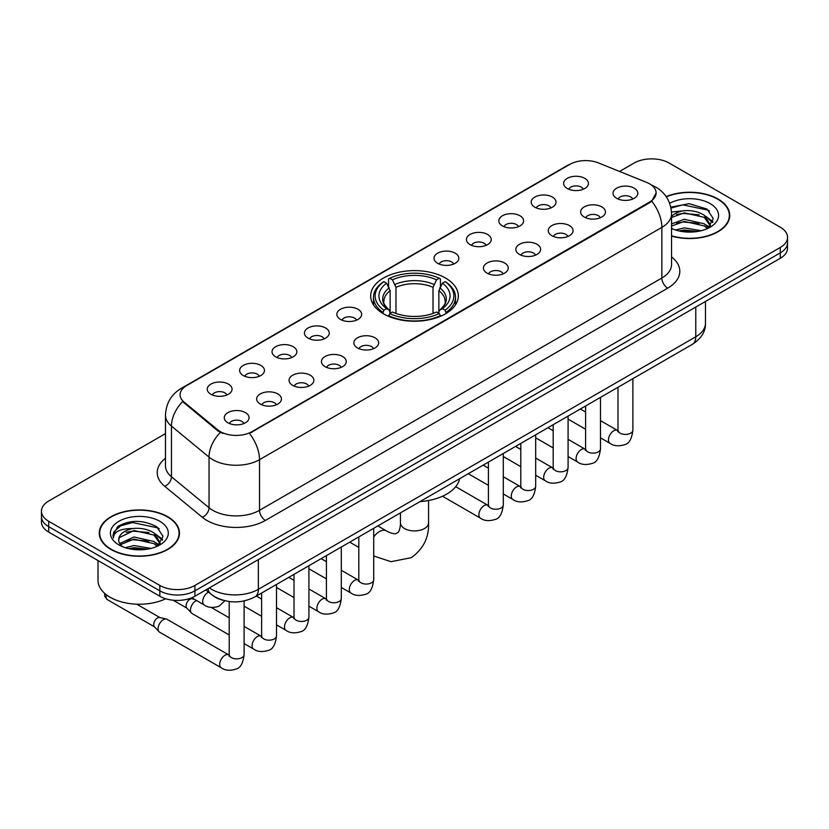 <?xml version="1.0" encoding="UTF-8"?>
<svg xmlns="http://www.w3.org/2000/svg" width="829" height="829" viewBox="0 0 829 829"><rect width="100%" height="100%" fill="white"/><g stroke="black" fill="none" stroke-linecap="round" stroke-linejoin="round"><path stroke-width="1.24" d="M445.494 278.026A43.833 25.305 0 0 0 397.723 272.544A43.833 25.305 0 0 0 370.667 295.922A43.833 25.305 0 0 0 383.506 313.818A43.833 25.305 0 0 0 431.277 319.3A43.833 25.305 0 0 0 458.333 295.922A43.833 25.305 0 0 0 445.494 278.026M534.85 207.198A12.404 7.16 180 0 1 532.384 205.167A12.404 7.16 180 0 1 536.498 196.266A12.404 7.16 180 0 1 552.394 197.064A12.404 7.16 180 0 1 554.85 205.167A12.404 7.16 180 0 1 534.85 207.198M550.881 207.934A7.44 4.3 0 0 0 548.881 205.841A7.44 4.3 0 0 0 541.555 204.753A7.44 4.3 0 0 0 536.363 207.934M502.447 225.902A12.404 7.16 180 0 1 499.991 223.871A12.404 7.16 180 0 1 504.094 214.97A12.404 7.16 180 0 1 519.99 215.768A12.404 7.16 180 0 1 522.457 223.871A12.404 7.16 180 0 1 502.447 225.902M518.488 226.638A7.44 4.3 0 0 0 516.488 224.545A7.44 4.3 0 0 0 509.151 223.457A7.44 4.3 0 0 0 503.959 226.638M470.053 244.607A12.404 7.16 180 0 1 467.597 242.576A12.404 7.16 180 0 1 471.701 233.674A12.404 7.16 180 0 1 487.597 234.472A12.404 7.16 180 0 1 490.063 242.576A12.404 7.16 180 0 1 470.053 244.607M486.084 245.343A7.44 4.3 0 0 0 484.095 243.249A7.44 4.3 0 0 0 476.758 242.161A7.44 4.3 0 0 0 471.566 245.343M437.66 263.311A12.404 7.16 180 0 1 435.194 261.28A12.404 7.16 180 0 1 439.308 252.379A12.404 7.16 180 0 1 455.204 253.177A12.404 7.16 180 0 1 457.66 261.28A12.404 7.16 180 0 1 437.66 263.311M453.691 264.047A7.44 4.3 0 0 0 451.691 261.954A7.44 4.3 0 0 0 444.365 260.866A7.44 4.3 0 0 0 439.173 264.047M340.47 319.424A12.404 7.16 180 0 1 338.004 317.393A12.404 7.16 180 0 1 342.118 308.492A12.404 7.16 180 0 1 358.014 309.29A12.404 7.16 180 0 1 360.47 317.393A12.404 7.16 180 0 1 340.47 319.424M356.501 320.16A7.44 4.3 0 0 0 354.501 318.067A7.44 4.3 0 0 0 347.164 316.979A7.44 4.3 0 0 0 341.973 320.16M308.067 338.128A12.404 7.16 180 0 1 305.611 336.097A12.404 7.16 180 0 1 309.714 327.196A12.404 7.16 180 0 1 325.61 327.994A12.404 7.16 180 0 1 328.077 336.097A12.404 7.16 180 0 1 308.067 338.128M324.098 338.864A7.44 4.3 0 0 0 322.108 336.771A7.44 4.3 0 0 0 314.771 335.683A7.44 4.3 0 0 0 309.58 338.864M275.674 356.833A12.404 7.16 180 0 1 273.207 354.802A12.404 7.16 180 0 1 277.321 345.9A12.404 7.16 180 0 1 293.217 346.698A12.404 7.16 180 0 1 295.673 354.802A12.404 7.16 180 0 1 275.674 356.833M291.704 357.568A7.44 4.3 0 0 0 289.704 355.475A7.44 4.3 0 0 0 282.378 354.387A7.44 4.3 0 0 0 277.187 357.568M243.27 375.537A12.404 7.16 180 0 1 240.814 373.506A12.404 7.16 180 0 1 244.918 364.605A12.404 7.16 180 0 1 260.814 365.402A12.404 7.16 180 0 1 263.28 373.506A12.404 7.16 180 0 1 243.27 375.537M259.311 376.273A7.44 4.3 0 0 0 257.311 374.18A7.44 4.3 0 0 0 249.975 373.091A7.44 4.3 0 0 0 244.783 376.273M210.877 394.241A12.404 7.16 180 0 1 208.421 392.21A12.404 7.16 180 0 1 212.525 383.309A12.404 7.16 180 0 1 228.421 384.107A12.404 7.16 180 0 1 230.887 392.21A12.404 7.16 180 0 1 210.877 394.241M226.908 394.977A7.44 4.3 0 0 0 224.908 392.884A7.44 4.3 0 0 0 217.581 391.796A7.44 4.3 0 0 0 212.39 394.977M567.243 188.494A12.404 7.16 180 0 1 564.787 186.463A12.404 7.16 180 0 1 568.891 177.561A12.404 7.16 180 0 1 584.787 178.359A12.404 7.16 180 0 1 587.253 186.463A12.404 7.16 180 0 1 567.243 188.494M583.274 189.23A7.44 4.3 0 0 0 581.284 187.136A7.44 4.3 0 0 0 573.948 186.048A7.44 4.3 0 0 0 568.756 189.23M584.258 217.022A12.404 7.16 180 0 1 581.803 214.991A12.404 7.16 180 0 1 585.906 206.089A12.404 7.16 180 0 1 601.802 206.887A12.404 7.16 180 0 1 604.268 214.991A12.404 7.16 180 0 1 584.258 217.022M600.3 217.758A7.44 4.3 0 0 0 598.3 215.664A7.44 4.3 0 0 0 590.963 214.576A7.44 4.3 0 0 0 585.771 217.758M551.865 235.726A12.404 7.16 180 0 1 549.409 233.695A12.404 7.16 180 0 1 553.513 224.794A12.404 7.16 180 0 1 569.409 225.592A12.404 7.16 180 0 1 571.875 233.695A12.404 7.16 180 0 1 551.865 235.726M567.896 236.462A7.44 4.3 0 0 0 565.896 234.369A7.44 4.3 0 0 0 558.57 233.281A7.44 4.3 0 0 0 553.378 236.462M519.472 254.43A12.404 7.16 180 0 1 517.006 252.399A12.404 7.16 180 0 1 521.12 243.498A12.404 7.16 180 0 1 537.016 244.296A12.404 7.16 180 0 1 539.472 252.399A12.404 7.16 180 0 1 519.472 254.43M535.503 255.166A7.44 4.3 0 0 0 533.503 253.073A7.44 4.3 0 0 0 526.166 251.985A7.44 4.3 0 0 0 520.985 255.166M487.069 273.135A12.404 7.16 180 0 1 484.613 271.104A12.404 7.16 180 0 1 488.716 262.202A12.404 7.16 180 0 1 504.612 263A12.404 7.16 180 0 1 507.079 271.104A12.404 7.16 180 0 1 487.069 273.135M503.099 273.871A7.44 4.3 0 0 0 501.11 271.777A7.44 4.3 0 0 0 493.773 270.689A7.44 4.3 0 0 0 488.582 273.871M357.486 347.952A12.404 7.16 180 0 1 355.019 345.921A12.404 7.16 180 0 1 359.133 337.02A12.404 7.16 180 0 1 375.029 337.817A12.404 7.16 180 0 1 377.485 345.921A12.404 7.16 180 0 1 357.486 347.952M373.516 348.688A7.44 4.3 0 0 0 371.516 346.595A7.44 4.3 0 0 0 364.19 345.506A7.44 4.3 0 0 0 358.998 348.688M325.082 366.656A12.404 7.16 180 0 1 322.626 364.625A12.404 7.16 180 0 1 326.73 355.724A12.404 7.16 180 0 1 342.626 356.522A12.404 7.16 180 0 1 345.092 364.625A12.404 7.16 180 0 1 325.082 366.656M341.123 367.392A7.44 4.3 0 0 0 339.123 365.299A7.44 4.3 0 0 0 331.787 364.211A7.44 4.3 0 0 0 326.595 367.392M292.689 385.361A12.404 7.16 180 0 1 290.223 383.33A12.404 7.16 180 0 1 294.336 374.428A12.404 7.16 180 0 1 310.233 375.226A12.404 7.16 180 0 1 312.699 383.33A12.404 7.16 180 0 1 292.689 385.361M308.72 386.096A7.44 4.3 0 0 0 306.72 384.003A7.44 4.3 0 0 0 299.393 382.915A7.44 4.3 0 0 0 294.202 386.096M260.296 404.065A12.404 7.16 180 0 1 257.829 402.034A12.404 7.16 180 0 1 261.943 393.133A12.404 7.16 180 0 1 277.839 393.93A12.404 7.16 180 0 1 280.295 402.034A12.404 7.16 180 0 1 260.296 404.065M276.326 404.801A7.44 4.3 0 0 0 274.326 402.707A7.44 4.3 0 0 0 266.99 401.619A7.44 4.3 0 0 0 261.798 404.801M227.892 422.769A12.404 7.16 180 0 1 225.436 420.738A12.404 7.16 180 0 1 229.54 411.837A12.404 7.16 180 0 1 245.436 412.635A12.404 7.16 180 0 1 247.902 420.738A12.404 7.16 180 0 1 227.892 422.769M243.923 423.505A7.44 4.3 0 0 0 241.933 421.412A7.44 4.3 0 0 0 234.597 420.324A7.44 4.3 0 0 0 229.405 423.505M616.662 198.318A12.404 7.16 180 0 1 614.196 196.286A12.404 7.16 180 0 1 618.31 187.385A12.404 7.16 180 0 1 634.206 188.183A12.404 7.16 180 0 1 636.662 196.286A12.404 7.16 180 0 1 616.662 198.318M632.693 199.053A7.44 4.3 0 0 0 630.693 196.96A7.44 4.3 0 0 0 623.367 195.872A7.44 4.3 0 0 0 618.175 199.053M646.599 182.39A22.331 12.891 180 0 1 649.584 183.831A22.331 12.891 180 0 1 656.122 192.95A22.331 12.891 180 0 1 649.584 202.058L251.933 431.65A22.331 12.891 180 0 1 217.851 429.93L184.131 402.127A22.331 12.891 180 0 1 180.09 394.728A22.331 12.891 180 0 1 186.639 385.609L569.855 164.37A22.331 12.891 180 0 1 598.445 162.919L646.599 182.39M222.846 600.206A24.808 14.321 180 0 1 212.825 595.512M671.552 236.068A40.113 23.16 0 0 0 729.748 215.395A40.113 23.16 0 0 0 718.007 199.022A40.113 23.16 0 0 0 666.184 196.618M167.717 516.726A40.113 23.16 0 0 0 124.008 511.711A40.113 23.16 0 0 0 99.252 533.099A40.113 23.16 0 0 0 110.993 549.482A40.113 23.16 0 0 0 154.712 554.497A40.113 23.16 0 0 0 179.468 533.099A40.113 23.16 0 0 0 167.717 516.726M99.667 535.192A40.113 23.16 0 0 0 99.521 535.803M656.122 192.95L651.749 201.157L649.584 202.732L249.415 433.443A28.942 16.715 60 0 1 259.529 459.67A33.077 19.098 180 0 1 212.752 459.67A33.077 19.098 180 0 1 209.043 457.121L171.468 426.137A33.077 19.098 180 0 1 165.489 415.184L165.489 465.825A33.077 19.098 0 0 0 171.468 476.789L209.043 507.762A33.077 19.098 0 0 0 212.752 510.312A33.077 19.098 0 0 0 259.529 510.312L661.863 278.026A33.077 19.098 0 0 0 671.552 264.524L671.552 213.882A33.077 19.098 180 0 1 661.863 227.384A28.942 16.715 -120 0 0 651.749 201.157M165.489 433.608L48.714 501.027A24.808 14.321 0 0 0 41.45 511.161L41.45 521.959A24.808 14.321 0 0 0 48.714 532.094L159.821 596.238L159.821 590.839A24.808 14.321 0 0 0 194.908 590.839L780.286 252.876A24.808 14.321 0 0 0 787.55 242.752A24.808 14.321 0 0 1 780.286 252.876L194.908 590.839A24.808 14.321 0 0 1 159.821 590.839L48.714 526.684L159.821 590.839L159.821 585.429A24.808 14.321 0 0 0 194.908 585.429L780.286 247.477A24.808 14.321 0 0 0 787.55 237.343A24.808 14.321 0 0 0 780.286 227.219L669.179 163.064A24.808 14.321 0 0 0 634.092 163.064L619.564 171.458M41.45 516.56A24.808 14.321 0 0 0 48.714 526.684A24.808 14.321 0 0 1 41.45 516.56M222.866 433.443L217.851 430.904L182.629 401.578A28.942 19.357 129.5 0 0 171.468 426.137L171.468 476.789A8.269 5.534 -50.5 0 1 164.702 486.281A41.346 23.875 180 0 1 165.489 458.261M41.45 511.161A24.808 14.321 0 0 0 48.714 521.286L159.821 585.429M179.199 535.803A40.113 23.16 0 0 0 179.054 535.192M729.479 218.1A40.113 23.16 0 0 0 729.333 217.488M159.821 596.238A24.808 14.321 0 0 0 194.908 596.238L780.286 258.275A24.808 14.321 0 0 0 787.55 248.151L787.55 237.343M671.552 235.799A39.699 22.922 0 0 0 729.333 215.395A39.699 22.922 0 0 0 717.707 199.198A39.699 22.922 0 0 0 666.34 196.846M675.521 229.985L684.288 227.851L701.282 230.7M678.951 230.928L684.288 229.996L697.717 231.446M671.552 223.913L684.288 219.27L704.256 223.789L708.515 227.851M671.552 226.058L684.288 221.416L704.256 225.934L707.406 228.597M671.5 212.027L683.137 210.825A20.673 11.938 0 0 0 671.552 216.369M683.137 210.825C691.075 209.986 698.111 211.457 704.256 215.219L710.318 224.742L710.173 226.317M671.552 217.478L684.288 212.835L704.256 217.353L710.246 225.809M671.552 228.016L672.433 228.835M671.552 228.452A28.942 16.715 0 0 0 710.111 227.219A28.942 16.715 0 0 0 710.111 203.582A28.942 16.715 0 0 0 669.656 203.312M707.748 228.441L713.313 218.649L706.971 209.022L689.075 203.675L670.796 207.157M670.993 208.079L682.816 204.846L708.277 210.214L709.52 211.063M676.423 214.607L682.816 213.426L699.189 214.804M708.059 218.649L712.66 222.493M676.423 223.188L682.816 221.996L699.189 223.384M708.059 227.229L708.733 227.664M679.511 231.053L682.816 230.576L697.407 231.498M705.614 216.203L712.919 221.737M705.614 224.773L709.417 227.063M111.293 549.306A39.699 22.922 0 0 0 154.546 554.28A39.699 22.922 0 0 0 179.054 533.099A39.699 22.922 0 0 0 167.427 516.902A39.699 22.922 0 0 0 124.163 511.928A39.699 22.922 0 0 0 99.667 533.099A39.699 22.922 0 0 0 111.293 549.306M98.009 560.549L98.009 580.373A41.346 23.875 0 0 0 110.122 597.253A41.346 23.875 0 0 0 165.727 598.756M125.241 547.689L134.008 545.555L151.002 548.404M128.671 548.632L134.008 547.689L147.438 549.15M157.469 546.145L163.033 536.353L156.681 526.726C143.085 519.7 130.112 519.617 117.759 526.488L112.993 535.213L113.449 538.021C113.718 531.731 120.184 528.57 132.858 528.529A20.673 11.938 0 0 0 118.682 539.855A20.673 11.938 0 0 0 119.687 543.534L134.008 536.974L153.976 541.492L158.235 545.555M120.381 544.674L134.008 539.119L153.976 543.637L157.127 546.301M132.858 528.529C140.785 527.69 147.831 529.161 153.976 532.923L160.038 542.446L159.893 544.021M118.692 540.093L119.386 537.555L134.008 530.539L153.976 535.057L159.966 543.513M119.687 543.534L122.153 546.539M159.821 521.286A28.942 16.715 0 0 0 118.889 521.286A28.942 16.715 0 0 0 118.889 544.922A28.942 16.715 0 0 0 159.831 544.922A28.942 16.715 0 0 0 159.821 521.286M113.003 535.41L113.894 531.876L120.723 525.773L132.536 522.55L157.997 527.918L159.241 528.767M126.143 532.311L132.536 531.12L148.909 532.508M157.779 536.353L162.37 540.197M126.143 540.881L132.536 539.7L148.909 541.088M157.779 544.922L158.453 545.368M129.22 548.757L132.536 548.28L147.127 549.202M155.334 533.907L162.639 539.441M155.334 542.477L159.127 544.767M382.718 313.352L383.889 310.212A39.367 22.725 0 0 1 383.889 281.632L386.604 283.186A35.564 20.528 0 0 0 386.604 308.657L389.278 310.17L390.138 313.362M390.138 312.056L390.138 290.678L386.604 283.186M388.563 286.575L388.563 278.927L389.744 278.254A39.367 22.725 0 0 1 439.256 278.254L436.551 279.819A35.564 20.528 0 0 0 392.449 279.819L395.982 287.311L395.982 313.455M433.018 313.455L433.018 287.311L436.551 279.819M419.971 501.607A45.481 26.259 0 0 0 459.66 478.696M388.563 315.621A41.015 23.678 0 0 0 440.437 315.621L439.256 313.59A39.367 22.725 0 0 1 389.744 313.59L388.563 316.326M440.437 316.326L440.437 315.621M383.889 281.632L382.718 282.295A41.015 23.678 0 0 0 373.485 297.269A41.015 23.678 0 0 0 382.718 312.243M439.256 278.254L440.437 278.927L440.437 286.575M389.744 313.59L392.449 312.025A35.564 20.528 0 0 0 436.551 312.025L439.256 313.59M386.604 308.657L383.889 310.212M392.449 279.819L389.744 278.254M389.278 287.798A31.813 18.362 0 0 0 389.278 310.17L389.423 310.274C384.905 305.901 383.06 302.937 383.9 301.373A30.6 17.668 0 0 1 390.138 290.678M446.282 312.243A41.015 23.678 0 0 0 455.515 297.269A41.015 23.678 0 0 0 446.282 282.295L445.111 281.632A39.367 22.725 0 0 1 445.111 310.212L446.282 313.352M445.111 310.212L442.396 308.657A35.564 20.528 0 0 0 442.396 283.186L445.111 281.632M442.396 283.186L438.862 290.678L438.862 312.056L439.722 310.17L442.396 308.657M438.862 290.678A30.6 17.668 0 0 1 445.1 301.373C445.929 302.948 444.095 305.911 439.577 310.274L439.722 310.17A31.813 18.362 0 0 0 439.722 287.798M438.862 313.362L438.862 312.056M229.218 634.973L192.007 613.491A7.44 4.3 -60 0 1 191.416 613.014A7.44 4.3 -60 0 1 190.473 610.082A7.44 4.3 -60 0 1 195.727 600.963A7.44 4.3 -60 0 1 196.608 600.548M191.416 613.014L186.763 607.978A5.378 3.109 -60 0 1 186.079 605.864A5.378 3.109 -60 0 1 189.882 599.284A5.378 3.109 -60 0 1 192.059 598.807L194.597 599.388M244.109 600.952L244.109 654.578C243.094 663.221 240.41 668.05 236.078 669.065C229.934 670.972 224.991 670.537 221.25 667.78L159.614 632.195A7.44 4.3 -60 0 1 159.013 631.719A7.44 4.3 -60 0 1 158.07 628.786A7.44 4.3 -60 0 1 163.334 619.667A7.44 4.3 -60 0 1 166.339 619.025A7.44 4.3 -60 0 1 167.054 619.304L229.198 655.159M159.013 631.719L154.37 626.683A5.378 3.109 -60 0 1 153.686 624.569A5.378 3.109 -60 0 1 157.489 617.988A5.378 3.109 -60 0 1 159.655 617.512L166.339 619.025M184.131 402.127L184.131 403.101M217.851 429.93L217.851 430.904M251.933 431.65L251.933 432.313M649.584 202.058L649.584 202.732M265.384 520.446A8.269 4.777 60 0 1 259.529 510.312L259.529 459.67L661.863 227.384L661.863 278.026A8.269 4.777 60 0 0 667.708 288.16L265.384 520.446A41.346 23.875 180 0 1 206.898 520.446A41.346 23.875 180 0 1 202.266 517.255L164.702 486.281M671.552 213.882C670.993 201.986 665.77 193.064 655.874 187.126L651.698 185.085A28.942 13.554 112 0 0 651.304 184.95M184.173 387.298A28.942 16.715 -120 0 0 181.178 388.428C171.282 394.376 166.049 403.288 165.489 415.184M181.178 388.428L567.419 165.437A28.942 16.715 60 0 1 569.616 164.505M220.317 432.437A28.942 19.357 129.5 0 0 209.043 457.121L209.043 507.762A8.269 5.534 -50.5 0 1 202.266 517.255M671.552 256.949A41.346 23.875 180 0 1 667.708 288.16M194.908 585.429L194.908 596.238M780.286 247.477L780.286 258.275M48.714 521.286L48.714 532.094M209.354 587.896A33.077 19.098 0 0 0 211.582 589.315A33.077 19.098 0 0 0 258.358 589.315L695.78 336.781A33.077 19.098 0 0 0 705.469 323.269C705.717 331.476 701.344 338.501 692.36 344.346L254.938 596.89A16.539 9.554 60 0 0 258.358 589.315L258.358 559.606M695.78 307.062L695.78 336.781A16.539 9.554 60 0 1 692.36 344.346M208.017 588.673A16.539 11.067 129.5 0 0 210.898 594.051L205.872 589.906M428.562 500.519L428.562 522.809A14.062 8.114 180 0 1 424.438 528.55A14.062 8.114 180 0 1 404.562 528.55A14.062 8.114 180 0 1 400.438 522.809C400.656 523.835 400.075 529.721 398.293 532.28L395.713 533.762C392.614 534.031 387.226 531.586 386.438 530.892L377.848 525.928M373.703 536.974A14.062 8.114 -60 0 1 379.413 531.586A14.062 8.114 -60 0 1 386.438 530.892M433.018 287.311A30.6 17.668 0 0 0 395.982 287.311M433.878 284.42A31.813 18.362 0 0 0 395.122 284.42M632.879 378.687L632.879 430.127A7.44 4.3 180 0 1 630.351 433.349A7.44 4.3 180 0 1 620.165 433.173A7.44 4.3 180 0 1 617.988 430.127L617.75 431.733L618.413 431.184M632.879 430.127C631.853 438.769 629.18 443.598 624.848 444.613C618.693 446.52 613.75 446.085 610.02 443.328A7.44 4.3 -60 0 1 608.869 437.36A7.44 4.3 -60 0 1 613.74 430.811A7.44 4.3 -60 0 1 614.071 430.624A7.44 4.3 -60 0 1 617.46 430.438L617.968 430.707M600.476 397.392L600.476 448.831A7.44 4.3 180 0 1 597.958 452.054A7.44 4.3 180 0 1 587.771 451.878A7.44 4.3 180 0 1 585.595 448.831L585.357 450.437L586.02 449.888M600.476 448.831C599.46 457.473 596.776 462.302 592.445 463.318C586.3 465.224 581.357 464.789 577.616 462.033A7.44 4.3 -60 0 1 576.476 456.064A7.44 4.3 -60 0 1 581.336 449.515A7.44 4.3 -60 0 1 581.668 449.328A7.44 4.3 -60 0 1 585.056 449.142L585.575 449.411M568.083 416.096L568.083 467.535A7.44 4.3 180 0 1 565.565 470.758A7.44 4.3 180 0 1 555.378 470.582A7.44 4.3 180 0 1 553.192 467.535L552.953 469.141L553.617 468.592M568.083 467.535C567.057 476.178 564.383 481.007 560.052 482.022C553.907 483.929 548.964 483.494 545.223 480.737A7.44 4.3 -60 0 1 544.083 474.768A7.44 4.3 -60 0 1 548.943 468.219A7.44 4.3 -60 0 1 549.275 468.033A7.44 4.3 -60 0 1 552.663 467.846L553.171 468.116M535.679 434.8L535.679 486.24A7.44 4.3 180 0 1 533.161 489.462A7.44 4.3 180 0 1 522.975 489.286A7.44 4.3 180 0 1 520.799 486.24L520.56 487.846L521.223 487.297M535.679 486.24C534.664 494.882 531.99 499.711 527.658 500.726C521.503 502.633 516.56 502.198 512.819 499.441A7.44 4.3 -60 0 1 511.68 493.473A7.44 4.3 -60 0 1 516.55 486.924A7.44 4.3 -60 0 1 516.871 486.737A7.44 4.3 -60 0 1 520.27 486.55L520.778 486.82M503.286 453.504L503.286 504.944A7.44 4.3 180 0 1 500.768 508.167A7.44 4.3 180 0 1 490.581 507.99A7.44 4.3 180 0 1 488.405 504.944L488.157 506.55L488.83 506.001M503.286 504.944C502.27 513.586 499.586 518.415 495.255 519.431C489.11 521.337 484.167 520.902 480.426 518.146A7.44 4.3 -60 0 1 479.286 512.177A7.44 4.3 -60 0 1 484.146 505.628A7.44 4.3 -60 0 1 484.478 505.441A7.44 4.3 -60 0 1 487.866 505.255L488.374 505.524M373.703 528.322L373.703 579.761A7.44 4.3 180 0 1 371.174 582.984A7.44 4.3 180 0 1 360.988 582.808A7.44 4.3 180 0 1 358.812 579.761L358.574 581.367L359.237 580.818M373.703 579.761C372.677 588.403 370.003 593.232 365.672 594.248C359.517 596.155 354.574 595.719 350.833 592.963A7.44 4.3 -60 0 1 349.693 586.994A7.44 4.3 -60 0 1 354.563 580.445A7.44 4.3 -60 0 1 354.895 580.259A7.44 4.3 -60 0 1 358.283 580.072L358.791 580.341M341.299 547.026L341.299 598.465A7.44 4.3 180 0 1 338.781 601.688A7.44 4.3 180 0 1 328.595 601.512A7.44 4.3 180 0 1 326.419 598.465L326.18 600.072L326.844 599.522M341.299 598.465C340.284 607.108 337.6 611.937 333.268 612.952C327.123 614.859 322.18 614.424 318.44 611.667A7.44 4.3 -60 0 1 317.3 605.698A7.44 4.3 -60 0 1 322.16 599.149A7.44 4.3 -60 0 1 322.491 598.963A7.44 4.3 -60 0 1 325.88 598.776L326.388 599.046M308.906 565.73L308.906 617.17A7.44 4.3 180 0 1 306.388 620.393A7.44 4.3 180 0 1 296.202 620.216A7.44 4.3 180 0 1 294.015 617.17L293.777 618.776L294.44 618.227M308.906 617.17C307.88 625.812 305.207 630.641 300.875 631.657C294.73 633.563 289.787 633.128 286.046 630.372A7.44 4.3 -60 0 1 284.907 624.403A7.44 4.3 -60 0 1 289.767 617.854A7.44 4.3 -60 0 1 290.098 617.667A7.44 4.3 -60 0 1 293.487 617.481L293.994 617.75M276.503 584.435L276.503 635.874A7.44 4.3 180 0 1 273.984 639.097A7.44 4.3 180 0 1 263.798 638.921A7.44 4.3 180 0 1 261.622 635.874L261.384 637.48L262.047 636.931M276.503 635.874C275.487 644.516 272.814 649.345 268.482 650.361C262.327 652.268 257.384 651.832 253.643 649.076A7.44 4.3 -60 0 1 252.503 643.107A7.44 4.3 -60 0 1 257.363 636.558A7.44 4.3 -60 0 1 257.695 636.371A7.44 4.3 -60 0 1 261.094 636.185L261.601 636.454M244.109 654.578A7.44 4.3 180 0 1 241.591 657.801A7.44 4.3 180 0 1 231.405 657.625A7.44 4.3 180 0 1 229.218 654.578L228.98 656.185L229.654 655.635M221.25 667.78A7.44 4.3 -60 0 1 220.11 661.811A7.44 4.3 -60 0 1 224.97 655.262A7.44 4.3 -60 0 1 225.301 655.076A7.44 4.3 -60 0 1 228.69 654.889M154.557 626.89L107.2 599.543A5.378 3.109 -60 0 1 106.495 594.859M191.789 597.761L204.235 604.952A7.44 4.3 -60 0 1 203.095 598.984A7.44 4.3 -60 0 1 207.955 592.424A7.44 4.3 -60 0 1 208.286 592.248A7.44 4.3 -60 0 1 208.556 592.113M567.419 165.437L572.725 162.961M254.938 596.89C241.622 603.574 228.317 603.574 215.001 596.89L210.898 594.051M705.469 323.269L705.469 301.466M729.333 218.721L729.333 215.395M710.318 226.162L710.318 224.742M179.054 536.415L179.054 533.099M160.038 543.855L160.038 542.446M99.667 536.415L99.667 533.099M428.562 522.809C429.163 537.358 423.391 548.985 411.257 557.699L391.008 561.679L373.703 555.979M358.812 547.409L349.724 542.166M373.485 304.844L373.485 297.269M455.515 304.844L455.515 297.269M400.438 512.882L400.438 522.809M610.02 443.328L600.476 437.826M585.595 429.225L568.083 419.122M617.988 387.288L617.988 430.127M617.46 430.438L600.476 420.635M585.595 412.044L580.352 409.018M577.616 462.033L568.083 456.53M553.192 447.929L535.679 437.826M585.595 405.992L585.595 448.831M585.056 449.142L568.083 439.339M553.192 430.748L547.959 427.723M545.223 480.737L535.679 475.235M520.799 466.634L503.286 456.53M553.192 424.697L553.192 467.535M552.663 467.846L535.679 458.043M520.799 449.453L515.555 446.427M512.819 499.441L503.286 493.939M488.405 485.338L468.271 473.722M520.799 443.401L520.799 486.24M520.27 486.55L503.286 476.748M488.405 468.157L483.162 465.131M480.426 518.146L442.489 496.239M488.405 462.105L488.405 504.944M487.866 505.255L455.691 486.675M350.833 592.963L341.299 587.46M326.419 578.86L308.906 568.756M358.812 536.923L358.812 579.761M358.283 580.072L341.299 570.269M326.419 561.679L321.175 558.653M318.44 611.667L308.906 606.165M294.015 597.564L276.503 587.46M326.419 555.627L326.419 598.465M325.88 598.776L308.906 588.973M294.015 580.383L288.772 577.357M286.046 630.372L276.503 624.869M261.622 616.268L244.109 606.165M294.015 574.331L294.015 617.17M293.487 617.481L276.503 607.678M261.622 599.087L256.379 596.061M253.643 649.076L244.109 643.573M173.168 600.227L186.96 608.185M261.622 593.036L261.622 635.874M261.094 636.185L244.109 626.382M229.218 617.792L211.26 607.419M190.971 598.092L192.328 598.88M229.218 601.533L229.218 654.578M136.754 604.196L159.935 617.584M107.2 599.543L104.682 596.248L104.713 593.409M204.235 604.952C207.903 607.698 212.846 608.123 219.063 606.237L224.887 600.745"/></g></svg>
